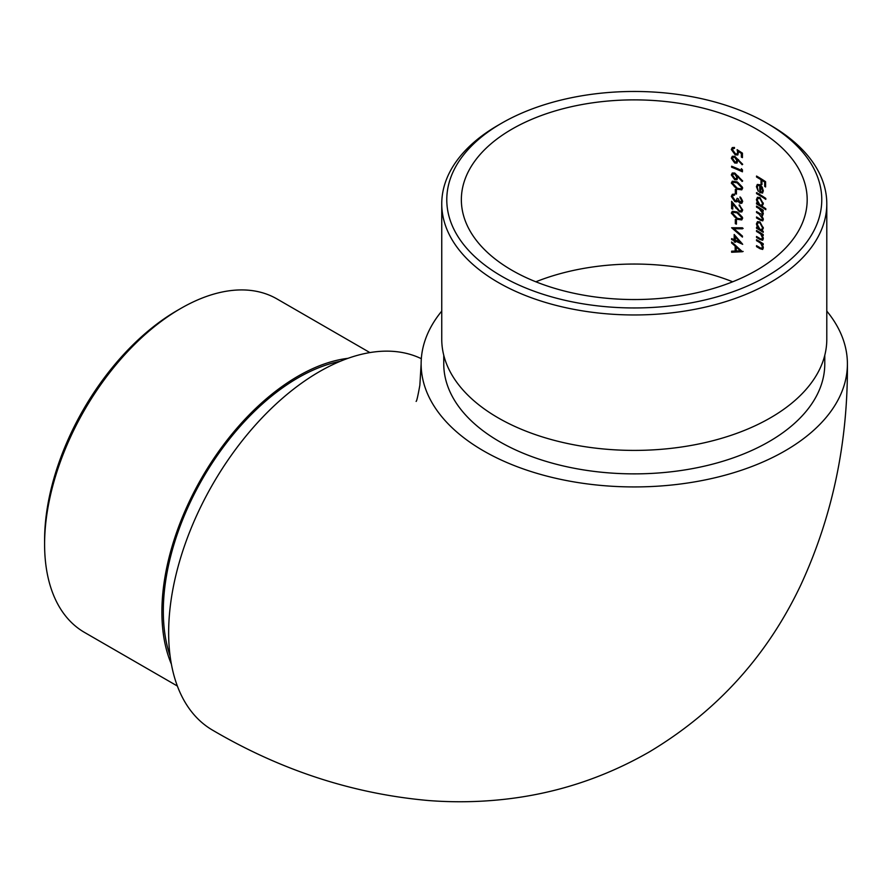 <?xml version="1.0" encoding="UTF-8"?>
<svg xmlns="http://www.w3.org/2000/svg" width="892" height="892" viewBox="0 0 892 892"><rect width="100%" height="100%" fill="white"/><g stroke="black" fill="none" stroke-linecap="round" stroke-linejoin="round"><path stroke-width="1.34" d="M511.997 129.117A172.914 99.837 0 0 0 461.354 199.708A172.914 99.837 0 0 0 511.997 270.298A172.914 99.837 0 0 0 700.443 291.94A172.914 99.837 0 0 0 807.182 199.708A172.914 99.837 0 0 0 700.443 107.475A172.914 99.837 0 0 0 511.997 129.117M731.618 239.591L731.618 238.621A172.914 99.837 180 0 1 734.183 239.647L734.183 234.496L742.69 244.33A172.914 99.837 0 0 0 735.309 241.085L735.309 242.334A172.914 99.837 0 0 0 734.183 241.866L734.183 240.617A172.914 99.837 0 0 0 731.618 239.591L732.343 239.179A173.918 100.417 180 0 1 734.897 240.204L734.183 240.617M731.618 201.302L739.479 210.858L740.951 210.88L741.62 209.464L739.178 204.87L742.69 210.01L741.843 211.906L739.568 211.861L732.756 204.09L732.756 209.141A172.914 99.837 0 0 0 731.618 208.683L731.618 201.302M739.97 202.294L741.62 200.867L740.003 196.887L742.69 201.347L741.798 203.287L739.959 203.276L737.762 201.035L736.848 201.826L734.908 201.659L731.328 196.463L732.343 194.3L734.607 194.155L734.607 195.125L733.079 195.359L732.477 196.931L734.807 200.644L736.29 200.611L737.115 198.269A172.914 99.837 180 0 1 738.219 198.749L739.97 202.294L741.698 201.893M733.915 194.857L733.079 195.359M739.959 203.276L740.683 202.863L738.487 200.622L737.416 201.492M736.424 189.896L736.424 194.077A172.914 99.837 0 0 0 735.309 193.609L735.309 189.427A172.914 99.837 180 0 1 736.424 189.896M737.115 181.845L742.69 187.956L741.776 189.84L737.115 189.215L731.328 183.105L732.287 181.232L737.115 181.845M731.618 167.194L731.618 166.224A172.914 99.837 180 0 1 741.352 170.35L741.352 168.677L742.434 169.803L742.434 171.81A172.914 99.837 0 0 0 731.618 167.194L732.343 166.782A173.918 100.417 180 0 1 742.434 171.074M734.729 163.024L731.328 158.263L732.299 156.312L734.707 156.323L742.69 164.284L742.133 164.764L737.84 159.991L737.015 163.046L734.729 163.024L735.443 162.6L732.053 157.839L731.328 158.263M762.537 213.3L759.393 208.784A172.914 99.837 0 0 0 756.539 207.1L756.539 206.119A172.914 99.837 180 0 1 763.217 210.2L763.217 211.181A172.914 99.837 0 0 0 762.091 210.456L763.329 213.991L761.757 215.507L763.329 219.421L762.738 220.87L760.207 220.134A172.914 99.837 0 0 0 756.539 217.96L756.539 216.979A172.914 99.837 180 0 1 760.207 219.164L762.102 219.811L762.537 218.741L759.181 214.091A172.914 99.837 0 0 0 756.539 212.53L756.539 211.549A172.914 99.837 180 0 1 759.984 213.601L762.102 214.359L763.217 212.909M762.738 215.451L761.757 215.507L762.47 215.095M759.951 197.567L763.329 203.867L761.958 206.197A172.914 99.837 180 0 1 765.804 208.706L765.804 209.687A172.914 99.837 0 0 0 756.539 203.9L756.539 202.919A172.914 99.837 180 0 1 757.721 203.61L756.416 199.607L757.464 197.277L759.951 197.567M761.032 184.031L761.032 179.716A172.914 99.837 0 0 0 756.539 177.029L756.539 176.047A172.914 99.837 180 0 1 765.581 181.689L765.581 186.974A172.914 99.837 0 0 0 764.689 186.383L764.689 182.068A172.914 99.837 0 0 0 761.958 180.295L761.958 184.611A172.914 99.837 0 0 0 761.032 184.031L761.746 183.629A173.918 100.417 180 0 1 761.958 183.763M762.727 192.884L759.75 192.717L759.75 185.614L757.966 185.391L757.263 187.019L758.3 191.423L756.416 186.651L757.297 184.443L759.906 184.733L762.114 187.019L763.329 190.899L762.415 193.118M765.804 198.403L765.804 199.384A172.914 99.837 0 0 0 756.539 193.597L756.539 192.616A172.914 99.837 180 0 1 765.804 198.403M759.951 221.93L763.329 228.229L762.013 230.593A172.914 99.837 180 0 1 763.217 231.363L763.217 232.333A172.914 99.837 0 0 0 756.539 228.263L756.539 227.282A172.914 99.837 180 0 1 757.721 227.973L756.416 223.97L757.464 221.64L759.951 221.93M761.244 239.179L762.537 237.952L760.798 234.15L759.003 232.912A172.914 99.837 0 0 0 756.539 231.463L756.539 230.482A172.914 99.837 180 0 1 763.217 234.563L763.217 235.544A172.914 99.837 0 0 0 762.047 234.786L763.329 238.632L762.649 240.271L759.995 239.502A172.914 99.837 0 0 0 756.539 237.45L756.539 236.469A172.914 99.837 180 0 1 759.728 238.365L761.244 239.179L762.805 238.777M761.244 248.366L762.537 247.14L760.798 243.338L759.003 242.1A172.914 99.837 0 0 0 756.539 240.65L756.539 239.669A172.914 99.837 180 0 1 763.217 243.75L763.217 244.731A172.914 99.837 0 0 0 762.047 243.973L763.329 247.82L762.649 249.459L759.995 248.69A172.914 99.837 0 0 0 756.539 246.638L756.539 245.657A172.914 99.837 180 0 1 759.728 247.552L761.244 248.366L762.805 247.965M735.276 153.915L736.948 153.97L737.673 152.309L737.115 149.678L742.434 153.156L742.434 157.616A172.914 99.837 0 0 0 741.352 157.115L741.352 153.424L738.565 151.595L737.829 154.963L735.231 154.874L731.328 149.51L732.287 147.581L734.462 147.459L734.462 148.429L733.213 148.529L732.477 150.023L735.276 153.915M734.729 179.727L731.328 174.966L732.299 173.015L734.707 173.037L742.69 180.987L742.133 181.477L737.84 176.694L737.015 179.76L734.729 179.727L735.443 179.314L732.053 174.553L731.328 174.966M737.115 211.917L742.69 218.027L741.776 219.911L737.115 219.287L731.328 213.177L732.287 211.304L737.115 211.917M736.424 219.967L736.424 224.148A172.914 99.837 0 0 0 735.309 223.68L735.309 219.499A172.914 99.837 180 0 1 736.424 219.967M742.434 236.068L742.434 237.105L731.618 227.761L742.434 227.783L742.434 228.82L733.971 228.765L742.434 236.068M735.164 246.103L731.618 243.025L731.618 241.955L742.434 251.722L731.618 252.258L731.618 251.198L735.164 251.031L735.164 246.103L735.889 245.69L735.889 250.607L735.164 251.031M421.325 358.695A213.132 123.051 120 0 0 319.358 371.685A213.132 123.051 120 0 0 180.117 559.496A213.132 123.051 120 0 0 212.787 730.28C281.236 770.432 353.132 793.847 428.506 800.537C453.337 802.454 478.112 802.109 502.843 799.477C555.036 793.913 603.94 778.014 649.532 751.789C716.889 711.403 767.343 655.731 800.893 584.784C832.437 516.446 847.946 442.811 847.4 363.88A213.132 123.051 0 0 0 826.795 311.096M441.752 311.096A213.132 123.051 0 0 0 421.135 363.88A213.132 123.051 0 0 0 634.268 486.932A213.132 123.051 0 0 0 847.4 363.88M443.759 355.272L443.759 363.88A190.509 109.995 0 0 0 499.565 441.651A190.509 109.995 0 0 0 707.178 465.501A190.509 109.995 0 0 0 824.777 363.88L824.777 355.272M441.752 203.811L441.752 339.261A192.516 111.154 0 0 0 498.137 417.846A192.516 111.154 0 0 0 707.947 441.941A192.516 111.154 0 0 0 826.795 339.261L826.795 203.811A192.516 111.154 180 0 1 707.947 306.502A192.516 111.154 180 0 1 498.137 282.407A192.516 111.154 180 0 1 441.752 203.811A192.516 111.154 180 0 1 498.137 125.226L501.694 123.174A187.498 108.244 0 0 0 501.694 276.252A187.498 108.244 0 0 0 766.852 276.252A187.498 108.244 0 0 0 766.852 123.174A187.498 108.244 0 0 0 501.694 123.174M766.852 123.174L770.409 125.226A192.516 111.154 180 0 1 826.795 203.811M170.104 655.999A190.509 109.995 -60 0 1 298.028 377.84A190.509 109.995 -60 0 1 340.242 361.305M171.398 664.183A192.516 111.154 -60 0 1 201.77 477.811A192.516 111.154 -60 0 1 347.98 358.316M44.6 544.265L44.6 540.162A187.498 108.255 -60 0 1 177.174 310.527L180.73 308.476A192.516 111.154 120 0 0 44.6 544.265A192.516 111.154 120 0 0 84.472 632.395L177.374 686.037M369.89 352.585L276.988 298.943A192.516 111.154 120 0 0 180.73 308.476M757.252 176.46L756.539 177.029M757.252 176.616A173.918 100.417 180 0 1 761.746 179.314L761.032 179.716M761.746 179.314L761.746 183.629M764.689 182.068L765.403 181.656A173.918 100.417 180 0 0 762.671 179.894L761.958 180.295M765.403 181.656L765.403 185.971L764.689 186.383M757.966 185.391L759.75 185.614M760.463 185.201L760.463 192.304L759.75 192.717M757.13 186.25L756.416 186.651M762.537 190.442L761.801 192.237L762.537 190.442L760.575 186.216L760.575 192.237L761.801 192.226M762.493 187.677L761.924 188M761.222 185.837L760.575 186.216M757.252 193.029L756.539 193.597M757.252 193.185A173.918 100.417 180 0 1 765.804 198.492M757.13 199.195L756.416 199.607M758.278 203.287L757.721 203.61M757.252 203.331L756.539 203.9M757.252 203.488A173.918 100.417 180 0 1 765.804 208.795M761.757 205.182L763.251 202.952L762.537 203.365L759.939 198.537L758.055 198.347L757.263 200.131L759.917 204.926L761.757 205.182L762.537 203.365M758.055 198.347L759.939 198.537M757.252 206.531L756.539 207.1M757.252 206.688A173.918 100.417 180 0 1 760.107 208.371L762.337 210.3M757.252 211.962L756.539 212.53M757.252 212.118A173.918 100.417 180 0 1 759.895 213.679L759.181 214.091M763.195 218.362L762.537 218.741M757.252 217.392L756.539 217.96M757.252 217.548A173.918 100.417 180 0 1 760.921 219.733L762.482 220.502M763.217 210.311A173.918 100.417 180 0 0 762.794 210.044L762.091 210.456M757.13 223.558L756.416 223.97M758.278 227.65L757.721 227.973M757.252 227.694L756.539 228.263M757.252 227.85A173.918 100.417 180 0 1 763.217 231.474M761.757 229.545L763.251 227.315L762.537 227.728L759.939 222.9L758.055 222.71L757.263 224.494L759.917 229.289L761.757 229.545L762.537 227.728M758.055 222.71L759.939 222.9M757.252 230.894L756.539 231.463M757.252 231.05A173.918 100.417 180 0 1 759.716 232.5L761.5 233.749L760.798 234.15M763.229 237.551L762.537 237.952M757.252 236.882L756.539 237.45M757.252 237.038A173.918 100.417 180 0 1 760.709 239.089L759.995 239.502M763.217 234.674A173.918 100.417 180 0 0 762.76 234.373L762.047 234.786M757.252 240.082L756.539 240.65M757.252 240.238A173.918 100.417 180 0 1 759.716 241.687L761.5 242.936L760.798 243.338M763.229 246.738L762.537 247.14M757.252 246.069L756.539 246.638M757.252 246.225A173.918 100.417 180 0 1 760.709 248.277L759.995 248.69M763.217 243.862A173.918 100.417 180 0 0 762.76 243.561L762.047 243.973M736.948 153.97L737.673 152.309M735.231 154.874L735.956 154.461L732.053 149.098L731.328 149.51M741.352 153.424L742.066 153.011L739.278 151.183L738.565 151.595M742.066 153.011L742.066 156.702L741.352 157.115M738.52 159.59L737.84 159.991M733.213 157.293L735.387 156.869L737.561 160.058L736.837 160.482L734.662 157.282L733.213 157.293L732.477 158.765L734.662 162.021L736.101 162.021L736.837 160.482M735.387 156.869L734.662 157.282M737.561 160.058L736.101 162.021M742.066 169.424L741.352 170.35M738.52 176.304L737.84 176.694M733.213 173.996L735.387 173.572L737.561 176.772L736.837 177.185L734.662 173.996L733.213 173.996L732.477 175.468L734.662 178.723L736.101 178.723L736.837 177.185M735.387 173.572L734.662 173.996M737.561 176.772L736.101 178.723M731.328 183.105L732.053 182.693L737.829 188.803L737.115 189.215M733.213 182.224L737.84 182.403L742.334 187.086L740.951 188.814L741.62 187.498L737.115 182.815L733.213 182.236L732.477 183.585L734.372 186.684L737.115 188.245L740.951 188.814M742.334 187.086L741.62 187.498M736.023 189.728L736.023 193.196L735.309 193.609M740.717 197.433L742.334 200.444L740.683 201.882M742.334 200.444L741.62 200.867M733.926 194.869L733.269 195.248M734.908 201.659L735.632 201.246L732.053 196.039L731.328 196.463M740.717 197.444L740.003 197.857M741.62 209.464L740.951 210.88M732.343 202.25L732.343 208.271L731.618 208.683M733.436 203.699L732.756 204.09M740.282 211.449L739.568 211.861M739.903 205.272L739.178 205.851M731.328 213.177L732.053 212.764L737.829 218.875L737.115 219.287M733.213 212.296L737.84 212.474L742.334 217.157L740.951 218.886L741.62 217.57L737.115 212.887L733.213 212.307L732.477 213.656L734.372 216.756L737.115 218.317L740.951 218.886M742.334 217.157L741.62 217.57M736.023 219.8L736.023 223.268L735.309 223.68M732.667 227.739L740.315 234.183M743.148 228.408L733.971 228.765M734.897 235.276L734.897 239.223L734.183 239.647M734.897 240.204L734.183 241.866M741.932 243.237A173.918 100.417 180 0 0 736.023 240.662L735.309 241.085M740.65 241.743L739.981 242.122L735.309 236.871L735.309 240.104A172.914 99.837 180 0 1 739.981 242.122M735.989 236.48L735.309 236.871M732.343 242.579L731.618 243.025M732.343 242.602L735.889 245.69M732.343 251.165L731.618 252.258M732.343 251.845L743.148 251.455M741.085 250.451L740.382 250.853L736.279 247.106L736.279 250.986L740.382 250.853M736.279 247.106L737.316 246.972M732.689 281.794A172.914 99.837 0 0 0 535.858 281.794M760.107 208.371L759.393 208.784M760.921 219.733L760.207 220.134M759.716 232.5L759.003 232.912M759.716 241.687L759.003 242.1M737.84 182.403L737.115 182.815M736.357 207.624L735.699 208.003M737.84 212.474L737.115 212.887M421.135 363.88L419.853 385.233C417.857 396.271 416.609 401.656 416.096 401.389M762.816 213.946L762.102 214.359M762.816 219.41L762.102 219.822M733.938 148.105L733.213 148.529M737.004 200.198L736.29 200.622"/></g></svg>
